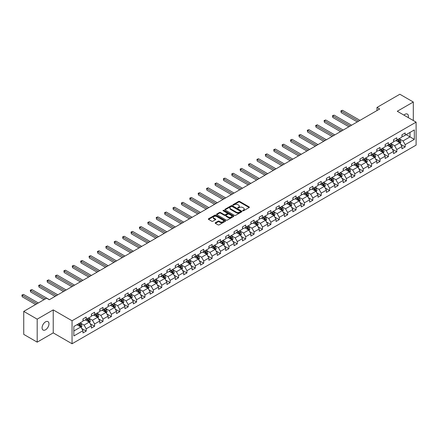 <?xml version="1.0" encoding="UTF-8"?>
<svg xmlns="http://www.w3.org/2000/svg" width="438" height="438" viewBox="0 0 438 438"><rect width="100%" height="100%" fill="white"/><g stroke="black" fill="none" stroke-linecap="round" stroke-linejoin="round"><path stroke-width="0.66" d="M242.805 210.777A0.52 0.301 0 0 0 243.544 210.777L249.156 207.535A0.745 0.433 0 0 0 249.375 207.234A0.745 0.433 0 0 0 249.156 206.928L239.646 201.436A0.745 0.433 0 0 0 238.59 201.436L232.978 204.677A0.52 0.301 0 0 0 233.717 205.104L234.445 204.688A2.393 1.38 0 0 1 237.823 204.688L238.617 205.143A2.393 1.38 0 0 1 239.318 206.117A2.393 1.38 0 0 1 238.617 207.097L237.889 207.513A0.52 0.301 0 0 0 238.633 207.941L239.356 207.519A2.393 1.38 0 0 1 242.74 207.519L243.528 207.979A2.393 1.38 0 0 1 244.229 208.953A2.393 1.38 0 0 1 243.528 209.928L242.805 210.349A0.52 0.301 0 0 0 242.805 210.777L242.805 210.349M45.53 329.809A4.873 2.814 120 0 0 48.711 325.516A4.873 2.814 120 0 0 47.966 321.618A4.873 2.814 120 0 0 45.53 321.859A4.873 2.814 120 0 0 42.349 326.146A4.873 2.814 120 0 0 43.099 330.049A4.873 2.814 120 0 0 45.53 329.809M408.249 117.608A4.873 2.814 120 0 0 407.395 114.099A4.873 2.814 120 0 0 404.964 114.34A4.873 2.814 120 0 0 403.935 115.117M215.403 222.723A0.745 0.433 0 0 0 215.184 223.03A0.745 0.433 0 0 0 215.403 223.331L218.075 224.869A0.745 0.433 0 0 0 219.131 224.869L225.362 221.272A0.745 0.433 0 0 0 225.581 220.971A0.745 0.433 0 0 0 225.362 220.664L215.852 215.173A0.745 0.433 0 0 0 214.801 215.173L208.565 218.776A0.745 0.433 0 0 0 208.346 219.077A0.745 0.433 0 0 0 208.565 219.383L211.789 221.245A0.745 0.433 0 0 0 212.846 221.245L215.512 219.701A0.745 0.433 0 0 0 215.731 219.4A0.745 0.433 0 0 0 215.512 219.093L213.914 218.173A1.998 1.155 0 0 1 213.328 217.357A1.998 1.155 0 0 1 214.56 216.29A1.998 1.155 0 0 1 216.739 216.542L222.997 220.155A1.998 1.155 0 0 1 223.583 220.971A1.998 1.155 0 0 1 222.351 222.033A1.998 1.155 0 0 1 220.172 221.787L219.131 221.185A0.745 0.433 0 0 0 218.075 221.185L215.403 222.723L215.403 223.331L218.075 221.803L218.075 221.185M53.228 309.896L37.192 319.154L23.74 311.385L23.74 334.375L37.192 342.144L53.228 332.885L72.056 343.759L72.056 320.769L53.228 309.896L53.228 332.885M413.302 120.521L413.302 102.01L397.266 111.268L416.1 122.136L72.056 320.769M413.302 102.01L399.85 94.241L376.981 107.447L376.981 110.551M23.74 311.385L46.609 298.185L49.297 299.74L379.675 108.996L376.981 107.447M234.5 215.386A0.745 0.433 0 0 0 235.556 215.386L241.787 211.789A0.745 0.433 0 0 0 242.006 211.483A0.745 0.433 0 0 0 241.787 211.182L232.282 205.69A0.745 0.433 0 0 0 231.226 205.69L224.99 209.287A0.745 0.433 0 0 0 224.771 209.594A0.745 0.433 0 0 0 224.99 209.901L234.5 215.386M223.38 210.892A0.52 0.301 0 0 1 223.911 210.963L233.564 216.536L227.344 220.128A0.745 0.433 0 0 1 226.287 220.128L216.777 214.642L219.443 213.114L219.443 212.49L216.777 214.034A0.745 0.433 0 0 0 216.558 214.335A0.745 0.433 0 0 0 216.777 214.642L216.777 214.034M219.443 213.114A0.745 0.433 0 0 1 220.5 213.114L220.5 212.49A0.745 0.433 0 0 0 219.443 212.49M220.5 212.49L224.36 214.719A0.745 0.433 0 0 0 225.411 214.719L227.185 213.695A0.745 0.433 0 0 0 227.404 213.394A0.745 0.433 0 0 0 227.185 213.087L223.166 210.771A0.52 0.301 0 0 1 223.911 210.344L233.574 215.923A0.745 0.433 0 0 1 233.793 216.23A0.745 0.433 0 0 1 233.574 216.531L233.574 215.923M72.056 343.759L416.1 145.126L416.1 122.136M81.72 328.489L86.209 331.084L86.209 328.818L91.378 325.834L91.378 328.1L94.603 326.239L94.603 323.967L99.771 320.988L99.771 323.255L102.996 321.393L102.996 319.121L108.164 316.143L108.164 318.41L111.389 316.543L111.389 314.276L116.557 311.292L116.557 313.564L119.788 311.697L119.788 309.431L124.95 306.447L124.95 308.719L128.181 306.852L128.181 304.585L133.344 301.601L133.344 303.868L136.574 302.006L136.574 299.74L141.737 296.756L141.737 299.023L144.967 297.161L144.967 294.894L150.13 291.911L150.13 294.177L153.36 292.316L153.36 290.044L158.529 287.065L158.529 289.332L161.753 287.47L161.753 285.198L166.922 282.22L166.922 284.486L170.147 282.62L170.147 280.353L175.315 277.369L175.315 279.641L178.545 277.774L178.545 275.507L183.708 272.524L183.708 274.796L186.938 272.929L186.938 270.662L192.101 267.678L192.101 269.945L195.332 268.083L195.332 265.817L200.494 262.833L200.494 265.099L203.725 263.238L203.725 260.971L208.888 257.987L208.888 260.254L212.118 258.393L212.118 256.12L217.281 253.142L217.281 255.409L220.511 253.547L220.511 251.275L225.679 248.297L225.679 250.563L228.904 248.696L228.904 246.43L234.073 243.446L234.073 245.718L237.297 243.851L237.297 241.584L242.466 238.601L242.466 240.873L245.696 239.006L245.696 236.739L250.859 233.755L250.859 236.022L254.089 234.16L254.089 231.894L259.252 228.91L259.252 231.176L262.482 229.315L262.482 227.048L267.645 224.064L267.645 226.331L270.876 224.47L270.876 222.197L276.039 219.219L276.039 221.486L279.269 219.619L279.269 217.352L284.437 214.374L284.437 216.64L287.662 214.773L287.662 212.507L292.83 209.523L292.83 211.795L296.055 209.928L296.055 207.661L301.224 204.677L301.224 206.95L304.448 205.083L304.448 202.816L309.617 199.832L309.617 202.099L312.847 200.237L312.847 197.971L318.01 194.987L318.01 197.253L321.24 195.392L321.24 193.125L326.403 190.141L326.403 192.408L329.633 190.546L329.633 188.274L334.796 185.296L334.796 187.563L338.026 185.696L338.026 183.429L343.189 180.451L343.189 182.717L346.42 180.85L346.42 178.584L351.588 175.6L351.588 177.872L354.813 176.005L354.813 173.738L359.981 170.754L359.981 173.026L363.206 171.159L363.206 168.893L368.374 165.909L368.374 168.176L371.599 166.314L371.599 164.047L376.768 161.064L376.768 163.33L379.998 161.469L379.998 159.202L385.161 156.218L385.161 158.485L388.391 156.623L388.391 154.351L393.554 151.373L393.554 153.639L396.784 151.772L396.784 149.506L401.947 146.527L401.947 148.794L405.177 146.927L405.177 144.66L414.326 139.383L414.326 129.938L410.017 132.424L410.017 136.897L414.326 139.383M86.209 331.084L82.979 332.946L82.979 330.679L73.836 335.962L73.836 326.518L82.979 321.235L82.979 318.968L86.209 317.101L86.209 319.373L91.378 316.389L91.378 314.123L94.603 312.256L94.603 314.528L99.771 311.544L99.771 309.277L102.996 307.41L102.996 309.677L108.164 306.699L108.164 304.426L111.389 302.565L111.389 304.832L116.557 301.853L116.557 299.581L119.788 297.72L119.788 299.986L124.95 297.002L124.95 294.736L128.181 292.874L128.181 295.141L133.344 292.157L133.344 289.89L136.574 288.029L136.574 290.295L141.737 287.312L141.737 285.045L144.967 283.178L144.967 285.45L150.13 282.466L150.13 280.2L153.36 278.333L153.36 280.605L158.529 277.621L158.529 275.354L161.753 273.487L161.753 275.754L166.922 272.775L166.922 270.503L170.147 268.642L170.147 270.908L175.315 267.93L175.315 265.658L178.545 263.796L178.545 266.063L183.708 263.079L183.708 260.813L186.938 258.951L186.938 261.218L192.101 258.234L192.101 255.967L195.332 254.106L195.332 256.372L200.494 253.388L200.494 251.122L203.725 249.255L203.725 251.527L208.888 248.543L208.888 246.276L212.118 244.409L212.118 246.682L217.281 243.698L217.281 241.431L220.511 239.564L220.511 241.831L225.679 238.852L225.679 236.58L228.904 234.719L228.904 236.985L234.073 234.007L234.073 231.735L237.297 229.873L237.297 232.14L242.466 229.156L242.466 226.889L245.696 225.028L245.696 227.295L250.859 224.311L250.859 222.044L254.089 220.183L254.089 222.449L259.252 219.465L259.252 217.199L262.482 215.332L262.482 217.604L267.645 214.62L267.645 212.353L270.876 210.486L270.876 212.758L276.039 209.775L276.039 207.508L279.269 205.641L279.269 207.908L284.437 204.929L284.437 202.657L287.662 200.796L287.662 203.062L292.83 200.084L292.83 197.812L296.055 195.95L296.055 198.217L301.224 195.233L301.224 192.966L304.448 191.105L304.448 193.372L309.617 190.388L309.617 188.121L312.847 186.26L312.847 188.526L318.01 185.542L318.01 183.276L321.24 181.409L321.24 183.681L326.403 180.697L326.403 178.43L329.633 176.563L329.633 178.835L334.796 175.852L334.796 173.585L338.026 171.718L338.026 173.985L343.189 171.006L343.189 168.734L346.42 166.873L346.42 169.139L351.588 166.161L351.588 163.889L354.813 162.027L354.813 164.294L359.981 161.31L359.981 159.043L363.206 157.182L363.206 159.448L368.374 156.465L368.374 154.198L371.599 152.336L371.599 154.603L376.768 151.619L376.768 149.353L379.998 147.486L379.998 149.758L385.161 146.774L385.161 144.507L388.391 142.64L388.391 144.912L393.554 141.928L393.554 139.662L396.784 137.795L396.784 140.061L401.947 137.083L401.947 134.811L405.177 132.949L405.177 135.216L414.326 129.938M85.35 319.866L89.221 322.105L84.058 325.089L80.181 322.85M82.979 319.992L84.058 320.616L86.209 319.373M84.058 325.089L86.209 328.818M89.221 322.105L91.378 325.834M93.743 315.021L97.619 317.26L92.451 320.244L88.58 318.004M91.378 315.146L92.451 315.765L94.603 314.528M92.451 320.244L94.603 323.967M97.619 317.26L99.771 320.988M102.136 310.175L106.012 312.414L100.844 315.393L96.973 313.159M99.771 310.301L100.844 310.92L102.996 309.677M100.844 315.393L102.996 319.121M106.012 312.414L108.164 316.143M110.529 305.33L114.406 307.569L109.237 310.547L105.366 308.314M108.164 305.456L109.237 306.074L111.389 304.832M109.237 310.547L111.389 314.276M114.406 307.569L116.557 311.292M118.922 300.484L122.799 302.718L117.636 305.702L113.76 303.468M116.557 300.61L117.636 301.229L119.788 299.986M117.636 305.702L119.788 309.431M122.799 302.718L124.95 306.447M127.316 295.639L131.192 297.873L126.029 300.857L122.153 298.617M124.95 295.76L126.029 296.384L128.181 295.141M126.029 300.857L128.181 304.585M131.192 297.873L133.344 301.601M135.714 290.794L139.585 293.027L134.422 296.011L130.546 293.772M133.344 290.914L134.422 291.538L136.574 290.295M134.422 296.011L136.574 299.74M139.585 293.027L141.737 296.756M144.107 285.943L147.978 288.182L142.815 291.166L138.939 288.927M141.737 286.069L142.815 286.693L144.967 285.45M142.815 291.166L144.967 294.894M147.978 288.182L150.13 291.911M152.501 281.097L156.371 283.337L151.209 286.321L147.332 284.081M150.13 281.223L151.209 281.842L153.36 280.605M151.209 286.321L153.36 290.044M156.371 283.337L158.529 287.065M160.894 276.252L164.77 278.491L159.602 281.47L155.731 279.236M158.529 276.378L159.602 276.997L161.753 275.754M159.602 281.47L161.753 285.198M164.77 278.491L166.922 282.22M169.287 271.407L173.163 273.646L167.995 276.624L164.124 274.391M166.922 271.533L167.995 272.151L170.147 270.908M167.995 276.624L170.147 280.353M173.163 273.646L175.315 277.369M177.68 266.561L181.556 268.795L176.388 271.779L172.517 269.545M175.315 266.687L176.388 267.306L178.545 266.063M176.388 271.779L178.545 275.507M181.556 268.795L183.708 272.524M186.073 261.716L189.95 263.95L184.787 266.934L180.91 264.694M183.708 261.836L184.787 262.461L186.938 261.218M184.787 266.934L186.938 270.662M189.95 263.95L192.101 267.678M194.472 256.871L198.343 259.104L193.18 262.088L189.304 259.849M192.101 256.991L193.18 257.615L195.332 256.372M193.18 262.088L195.332 265.817M198.343 259.104L200.494 262.833M202.865 252.02L206.736 254.259L201.573 257.243L197.697 255.004M200.494 252.146L201.573 252.77L203.725 251.527M201.573 257.243L203.725 260.971M206.736 254.259L208.888 257.987M211.258 247.174L215.129 249.414L209.966 252.398L206.09 250.158M208.888 247.3L209.966 247.919L212.118 246.682M209.966 252.398L212.118 256.12M215.129 249.414L217.281 253.142M219.652 242.329L223.528 244.568L218.359 247.547L214.483 245.313M217.281 242.455L218.359 243.074L220.511 241.831M218.359 247.547L220.511 251.275M223.528 244.568L225.679 248.297M228.045 237.484L231.921 239.723L226.753 242.701L222.882 240.467M225.679 237.61L226.753 238.228L228.904 236.985M226.753 242.701L228.904 246.43M231.921 239.723L234.073 243.446M236.438 232.638L240.314 234.872L235.146 237.856L231.275 235.622M234.073 232.764L235.146 233.383L237.297 232.14M235.146 237.856L237.297 241.584M240.314 234.872L242.466 238.601M244.831 227.793L248.707 230.027L243.539 233.011L239.668 230.771M242.466 227.913L243.539 228.537L245.696 227.295M243.539 233.011L245.696 236.739M248.707 230.027L250.859 233.755M253.224 222.947L257.101 225.181L251.938 228.165L248.061 225.926M250.859 223.068L251.938 223.692L254.089 222.449M251.938 228.165L254.089 231.894M257.101 225.181L259.252 228.91M261.623 218.097L265.494 220.336L260.331 223.32L256.454 221.081M259.252 218.223L260.331 218.847L262.482 217.604M260.331 223.32L262.482 227.048M265.494 220.336L267.645 224.064M270.016 213.251L273.887 215.491L268.724 218.474L264.848 216.235M267.645 213.377L268.724 213.996L270.876 212.758M268.724 218.474L270.876 222.197M273.887 215.491L276.039 219.219M278.409 208.406L282.28 210.645L277.117 213.624L273.241 211.39M276.039 208.532L277.117 209.15L279.269 207.908M277.117 213.624L279.269 217.352M282.28 210.645L284.437 214.374M286.802 203.56L290.679 205.8L285.51 208.778L281.634 206.544M284.437 203.686L285.51 204.305L287.662 203.062M285.51 208.778L287.662 212.507M290.679 205.8L292.83 209.523M295.196 198.715L299.072 200.949L293.903 203.933L290.033 201.699M292.83 198.841L293.903 199.46L296.055 198.217M293.903 203.933L296.055 207.661M299.072 200.949L301.224 204.677M303.589 193.87L307.465 196.104L302.297 199.087L298.426 196.848M301.224 193.99L302.297 194.614L304.448 193.372M302.297 199.087L304.448 202.816M307.465 196.104L309.617 199.832M311.982 189.024L315.858 191.258L310.69 194.242L306.819 192.003M309.617 189.145L310.69 189.769L312.847 188.526M310.69 194.242L312.847 197.971M315.858 191.258L318.01 194.987M320.375 184.174L324.251 186.413L319.088 189.397L315.212 187.157M318.01 184.299L319.088 184.924L321.24 183.681M319.088 189.397L321.24 193.125M324.251 186.413L326.403 190.141M328.774 179.328L332.645 181.567L327.482 184.551L323.605 182.312M326.403 179.454L327.482 180.073L329.633 178.835M327.482 184.551L329.633 188.274M332.645 181.567L334.796 185.296M337.167 174.483L341.038 176.722L335.875 179.7L331.999 177.467M334.796 174.609L335.875 175.227L338.026 173.985M335.875 179.7L338.026 183.429M341.038 176.722L343.189 180.451M345.56 169.637L349.431 171.877L344.268 174.855L340.392 172.621M343.189 169.763L344.268 170.382L346.42 169.139M344.268 174.855L346.42 178.584M349.431 171.877L351.588 175.6M353.953 164.792L357.83 167.026L352.661 170.01L348.785 167.776M351.588 164.918L352.661 165.537L354.813 164.294M352.661 170.01L354.813 173.738M357.83 167.026L359.981 170.754M362.346 159.947L366.223 162.18L361.054 165.164L357.184 162.925M359.981 160.067L361.054 160.691L363.206 159.448M361.054 165.164L363.206 168.893M366.223 162.18L368.374 165.909M370.74 155.101L374.616 157.335L369.448 160.319L365.577 158.08M368.374 155.222L369.448 155.846L371.599 154.603M369.448 160.319L371.599 164.047M374.616 157.335L376.768 161.064M379.133 150.25L383.009 152.49L377.841 155.474L373.97 153.234M376.768 150.376L377.841 151.001L379.998 149.758M377.841 155.474L379.998 159.202M383.009 152.49L385.161 156.218M387.526 145.405L391.402 147.644L386.239 150.628L382.363 148.389M385.161 145.531L386.239 146.15L388.391 144.912M386.239 150.628L388.391 154.351M391.402 147.644L393.554 151.373M395.925 140.56L399.795 142.799L394.633 145.777L390.756 143.544M393.554 140.686L394.633 141.304L396.784 140.061M394.633 145.777L396.784 149.506M399.795 142.799L401.947 146.527M406.146 134.658L410.017 136.897L403.026 140.932L399.149 138.698M401.947 135.84L403.026 136.459L405.177 135.216M403.026 140.932L405.177 144.66M37.192 319.154L37.192 342.144M73.836 330.991L80.827 326.951L76.957 324.717M80.827 326.951L82.979 330.679M400.682 144.337L405.177 146.927M392.289 149.183L396.784 151.772M383.896 154.028L388.391 156.623M375.503 158.874L379.998 161.469M367.11 163.719L371.599 166.314M358.717 168.564L363.206 171.159M350.323 173.41L354.813 176.005M341.925 178.261L346.42 180.85M333.532 183.106L338.026 185.696M325.138 187.951L329.633 190.546M316.745 192.797L321.24 195.392M308.352 197.642L312.847 200.237M299.959 202.487L304.448 205.083M291.566 207.333L296.055 209.928M283.172 212.184L287.662 214.773M274.774 217.029L279.269 219.619M266.381 221.874L270.876 224.47M257.987 226.72L262.482 229.315M249.594 231.565L254.089 234.16M241.201 236.411L245.696 239.006M232.808 241.256L237.297 243.851M224.415 246.107L228.904 248.696M216.022 250.952L220.511 253.547M207.623 255.797L212.118 258.393M199.23 260.643L203.725 263.238M190.837 265.488L195.332 268.083M182.443 270.334L186.938 272.929M174.05 275.179L178.545 277.774M165.657 280.03L170.147 282.62M157.264 284.875L161.753 287.47M148.871 289.721L153.36 292.316M140.472 294.566L144.967 297.161M132.079 299.411L136.574 302.006M123.686 304.257L128.181 306.852M115.293 309.102L119.788 311.697M106.899 313.953L111.389 316.543M98.506 318.798L102.996 321.393M90.113 323.644L94.603 326.239M243.013 210.848L243.528 210.552A2.393 1.38 0 0 0 244.229 209.578L244.229 208.953M239.318 206.117L239.318 206.741A2.393 1.38 0 0 1 238.617 207.716L238.102 208.017M249.145 207.541L239.646 202.06A0.745 0.433 0 0 0 238.59 202.06L233.191 205.181M241.787 211.182L241.787 211.789L232.282 206.314A0.745 0.433 0 0 0 231.226 206.314L225.001 209.906L224.99 209.287M240.467 211.696A0.52 0.301 0 0 0 240.467 211.275L232.124 206.457A0.52 0.301 0 0 0 231.384 206.457L230.618 206.895A2.393 1.38 0 0 0 229.917 207.875A2.393 1.38 0 0 0 230.618 208.849L236.317 212.14A2.393 1.38 0 0 0 239.701 212.14L240.467 211.696L240.467 212.321A0.52 0.301 0 0 0 240.621 212.107L240.621 211.483M229.917 207.875L229.917 208.493A2.393 1.38 0 0 0 230.618 209.468L230.618 208.849M240.467 212.321L239.701 212.764A2.393 1.38 0 0 1 236.317 212.764L230.618 209.468M220.5 213.114L224.36 215.337A0.745 0.433 0 0 0 225.411 215.337L227.185 214.319A0.745 0.433 0 0 0 227.404 214.012L227.404 213.394M228.357 217.029A1.998 1.155 0 0 0 230.536 217.275A1.998 1.155 0 0 0 231.768 216.213A1.998 1.155 0 0 0 231.182 215.397L228.981 214.122A0.745 0.433 0 0 0 227.924 214.122L226.156 215.146A0.745 0.433 0 0 0 225.937 215.452A0.745 0.433 0 0 0 226.156 215.753L228.357 217.029L228.357 217.648A1.998 1.155 0 0 0 230.536 217.9A1.998 1.155 0 0 0 231.768 216.832L231.768 216.213M225.937 215.452L225.937 216.071A0.745 0.433 0 0 0 226.156 216.377L226.156 215.753M228.357 217.648L226.156 216.377M223.583 220.971L223.583 221.59A1.998 1.155 0 0 1 222.351 222.657A1.998 1.155 0 0 1 220.172 222.405L219.131 221.803A0.745 0.433 0 0 0 218.075 221.803M213.328 217.357L213.328 217.976A1.998 1.155 0 0 0 213.914 218.792L213.914 218.173M215.501 219.706L213.914 218.792M225.362 220.664L225.362 221.272L215.852 215.797A0.745 0.433 0 0 0 214.801 215.797L208.576 219.389L208.565 218.776M400.222 143.533L400.863 141.923A2.015 1.166 -120 0 0 400.217 140.204L399.106 138.72M397.173 141.282L396.417 140.275M359.981 120.368L342.511 110.283L341.164 111.06L341.164 112.61L357.288 121.923M397.441 139.684L398.553 141.167A2.015 1.166 60 0 1 399.127 142.377L399.774 142.005A2.015 1.166 -120 0 0 399.193 140.795L398.087 139.311M397.578 139.602L398.81 141.25A1.029 0.591 60 0 1 398.996 141.562L399.774 142.005M341.164 112.61L340.868 110.885L358.634 121.145M340.868 110.885L342.511 110.283M391.829 148.378L392.47 146.768A2.015 1.166 -120 0 0 391.824 145.049L390.712 143.565M388.78 146.128L388.024 145.12M351.583 125.213L334.112 115.128L332.77 115.906L332.77 117.455L348.894 126.768M389.048 144.529L390.154 146.013A2.015 1.166 60 0 1 390.734 147.228L391.38 146.856A2.015 1.166 -120 0 0 390.8 145.64L389.694 144.157M389.185 144.447L390.417 146.095A1.029 0.591 60 0 1 390.603 146.407L391.38 146.856M332.77 117.455L332.475 115.736L350.241 125.991M332.475 115.736L334.112 115.128M383.436 153.223L384.071 151.614A2.015 1.166 -120 0 0 383.431 149.895L382.319 148.416M380.387 150.973L379.631 149.966M343.189 130.059L325.719 119.974L324.377 120.751L324.377 122.306L340.501 131.614M380.649 149.374L381.761 150.858A2.015 1.166 60 0 1 382.341 152.074L382.987 151.701A2.015 1.166 -120 0 0 382.407 150.486L381.295 149.002M380.792 149.298L382.024 150.94A1.029 0.591 60 0 1 382.21 151.252L382.987 151.701M324.377 122.306L324.082 120.581L341.848 130.836M324.082 120.581L325.719 119.974M375.037 158.074L375.678 156.459A2.015 1.166 -120 0 0 375.037 154.74L373.926 153.262M371.988 155.819L371.238 154.811M334.796 134.904L317.326 124.819L315.984 125.597L315.984 127.151L332.108 136.459M372.256 154.225L373.368 155.704A2.015 1.166 60 0 1 373.948 156.919L374.594 156.547A2.015 1.166 -120 0 0 374.014 155.331L372.902 153.853M372.399 154.143L373.63 155.786A1.029 0.591 60 0 1 373.817 156.098L374.594 156.547M315.984 127.151L315.683 125.427L333.455 135.681M315.683 125.427L317.326 124.819M366.644 162.92L367.285 161.304A2.015 1.166 -120 0 0 366.644 159.591L365.533 158.107M363.595 160.664L362.839 159.662M326.403 139.755L308.932 129.664L307.585 130.442L307.585 131.997L323.715 141.304M363.863 159.071L364.974 160.554A2.015 1.166 60 0 1 365.549 161.764L366.195 161.392A2.015 1.166 -120 0 0 365.62 160.177L364.509 158.698M364.005 158.989L365.237 160.631A1.029 0.591 60 0 1 365.423 160.943L366.195 161.392M307.585 131.997L307.29 130.272L325.056 140.527M307.29 130.272L308.932 129.664M358.251 167.765L358.892 166.15A2.015 1.166 -120 0 0 358.251 164.436L357.14 162.952M355.202 165.515L354.446 164.507M318.01 144.6L300.539 134.51L299.192 135.287L299.192 136.842L315.322 146.15M355.47 163.916L356.581 165.4A2.015 1.166 60 0 1 357.156 166.61L357.802 166.237A2.015 1.166 -120 0 0 357.227 165.027L356.116 163.544M355.612 163.834L356.844 165.476A1.029 0.591 60 0 1 357.03 165.788L357.802 166.237M299.192 136.842L298.897 135.118L316.663 145.378M298.897 135.118L300.539 134.51M349.858 172.61L350.499 171.001A2.015 1.166 -120 0 0 349.852 169.282L348.747 167.798M346.808 170.36L346.053 169.353M309.617 149.446L292.146 139.361L290.799 140.133L290.799 141.688L306.923 151.001M347.077 168.761L348.188 170.245A2.015 1.166 60 0 1 348.763 171.455L349.409 171.083A2.015 1.166 -120 0 0 348.834 169.873L347.723 168.389M347.219 168.679L348.451 170.327A1.029 0.591 60 0 1 348.637 170.639L349.409 171.083M290.799 141.688L290.504 139.963L308.27 150.223M290.504 139.963L292.146 139.361M341.465 177.456L342.105 175.846A2.015 1.166 -120 0 0 341.459 174.127L340.348 172.643M338.415 175.205L337.66 174.198M301.224 154.291L283.753 144.206L282.406 144.983L282.406 146.533L298.53 155.846M338.683 173.607L339.795 175.09A2.015 1.166 60 0 1 340.37 176.3L341.016 175.928A2.015 1.166 -120 0 0 340.441 174.718L339.33 173.234M338.82 173.525L340.058 175.173A1.029 0.591 60 0 1 340.244 175.485L341.016 175.928M282.406 146.533L282.11 144.808L299.877 155.068M282.11 144.808L283.753 144.206M333.072 182.301L333.712 180.691A2.015 1.166 -120 0 0 333.066 178.972L331.955 177.489M330.022 180.051L329.267 179.043M292.83 159.136L275.36 149.051L274.013 149.829L274.013 151.378L290.137 160.691M330.29 178.452L331.402 179.936A2.015 1.166 60 0 1 331.977 181.151L332.623 180.779A2.015 1.166 -120 0 0 332.042 179.564L330.936 178.08M330.427 178.37L331.659 180.018A1.029 0.591 60 0 1 331.845 180.33L332.623 180.779M274.013 151.378L273.717 149.659L291.484 159.914M273.717 149.659L275.36 149.051M324.678 187.146L325.319 185.537A2.015 1.166 -120 0 0 324.673 183.818L323.562 182.339M321.629 184.896L320.873 183.889M284.432 163.982L266.961 153.897L265.62 154.674L265.62 156.229L281.743 165.537M321.897 183.298L323.003 184.781A2.015 1.166 60 0 1 323.583 185.997L324.23 185.624A2.015 1.166 -120 0 0 323.649 184.409L322.538 182.925M322.034 183.221L323.266 184.863A1.029 0.591 60 0 1 323.452 185.175L324.23 185.624M265.62 156.229L265.324 154.504L283.09 164.759M265.324 154.504L266.961 153.897M316.285 191.997L316.92 190.382A2.015 1.166 -120 0 0 316.28 188.663L315.168 187.185M313.23 189.742L312.48 188.734M276.039 168.827L258.568 158.742L257.226 159.52L257.226 161.075L273.35 170.382M313.498 188.148L314.61 189.627A2.015 1.166 60 0 1 315.19 190.842L315.836 190.47A2.015 1.166 -120 0 0 315.256 189.254L314.145 187.776M313.641 188.066L314.873 189.709A1.029 0.591 60 0 1 315.059 190.021L315.836 190.47M257.226 161.075L256.931 159.35L274.697 169.605M256.931 159.35L258.568 158.742M307.887 196.843L308.527 195.228A2.015 1.166 -120 0 0 307.887 193.514L306.775 192.03M304.837 194.587L304.087 193.585M267.645 173.678L250.175 163.588L248.828 164.365L248.828 165.92L264.957 175.227M305.105 192.994L306.217 194.477A2.015 1.166 60 0 1 306.797 195.687L307.443 195.315A2.015 1.166 -120 0 0 306.863 194.1L305.751 192.621M305.248 192.912L306.48 194.554A1.029 0.591 60 0 1 306.666 194.866L307.443 195.315M248.828 165.92L248.532 164.195L266.304 174.45M248.532 164.195L250.175 163.588M299.493 201.688L300.134 200.073A2.015 1.166 -120 0 0 299.493 198.359L298.382 196.876M296.444 199.438L295.688 198.43M259.252 178.523L241.781 168.433L240.435 169.21L240.435 170.765L256.564 180.073M296.712 197.839L297.824 199.323A2.015 1.166 60 0 1 298.398 200.533L299.045 200.161A2.015 1.166 -120 0 0 298.47 198.951L297.358 197.467M296.855 197.757L298.086 199.399A1.029 0.591 60 0 1 298.273 199.712L299.045 200.161M240.435 170.765L240.139 169.041L257.905 179.301M240.139 169.041L241.781 168.433M291.1 206.533L291.741 204.924A2.015 1.166 -120 0 0 291.1 203.205L289.989 201.721M288.051 204.283L287.295 203.276M250.859 183.369L233.388 173.284L232.041 174.056L232.041 175.611L248.171 184.924M288.319 202.684L289.43 204.168A2.015 1.166 60 0 1 290.005 205.378L290.651 205.006A2.015 1.166 -120 0 0 290.076 203.796L288.965 202.312M288.461 202.602L289.693 204.25A1.029 0.591 60 0 1 289.879 204.562L290.651 205.006M232.041 175.611L231.746 173.886L249.512 184.146M231.746 173.886L233.388 173.284M282.707 211.379L283.348 209.769A2.015 1.166 -120 0 0 282.702 208.05L281.596 206.566M279.658 209.129L278.902 208.121M242.466 188.214L224.995 178.129L223.648 178.907L223.648 180.456L239.772 189.769M279.926 207.53L281.037 209.014A2.015 1.166 60 0 1 281.612 210.224L282.258 209.851A2.015 1.166 -120 0 0 281.683 208.641L280.572 207.158M280.068 207.448L281.3 209.096A1.029 0.591 60 0 1 281.486 209.408L282.258 209.851M223.648 180.456L223.353 178.731L241.119 188.992M223.353 178.731L224.995 178.129M274.314 216.224L274.954 214.615A2.015 1.166 -120 0 0 274.308 212.895L273.197 211.412M271.264 213.974L270.509 212.967M234.073 193.059L216.602 182.974L215.255 183.752L215.255 185.301L231.379 194.614M271.533 212.375L272.644 213.859A2.015 1.166 60 0 1 273.219 215.074L273.865 214.702A2.015 1.166 -120 0 0 273.29 213.487L272.179 212.003M271.669 212.293L272.901 213.941A1.029 0.591 60 0 1 273.093 214.253L273.865 214.702M215.255 185.301L214.959 183.582L232.726 193.837M214.959 183.582L216.602 182.974M265.921 221.07L266.561 219.46A2.015 1.166 -120 0 0 265.915 217.741L264.804 216.262M262.871 218.819L262.116 217.812M225.679 197.905L208.209 187.82L206.862 188.597L206.862 190.152L222.986 199.46M263.139 217.221L264.251 218.704A2.015 1.166 60 0 1 264.826 219.92L265.472 219.547A2.015 1.166 -120 0 0 264.891 218.332L263.786 216.848M263.276 217.144L264.508 218.786A1.029 0.591 60 0 1 264.694 219.099L265.472 219.547M206.862 190.152L206.566 188.428L224.333 198.682M206.566 188.428L208.209 187.82M257.528 225.92L258.168 224.305A2.015 1.166 -120 0 0 257.522 222.586L256.411 221.108M254.478 223.665L253.722 222.657M217.281 202.75L199.81 192.665L198.469 193.443L198.469 194.998L214.593 204.305M254.746 222.071L255.852 223.55A2.015 1.166 60 0 1 256.433 224.765L257.079 224.393A2.015 1.166 -120 0 0 256.498 223.177L255.387 221.699M254.883 221.989L256.115 223.632A1.029 0.591 60 0 1 256.301 223.944L257.079 224.393M198.469 194.998L198.173 193.273L215.939 203.528M198.173 193.273L199.81 192.665M249.134 230.766L249.769 229.151A2.015 1.166 -120 0 0 249.129 227.437L248.017 225.953M246.079 228.51L245.329 227.508M208.888 207.601L191.417 197.511L190.076 198.288L190.076 199.843L206.199 209.15M246.348 226.917L247.459 228.401A2.015 1.166 60 0 1 248.039 229.611L248.685 229.238A2.015 1.166 -120 0 0 248.105 228.023L246.994 226.545M246.49 226.835L247.722 228.477A1.029 0.591 60 0 1 247.908 228.789L248.685 229.238M190.076 199.843L189.78 198.118L207.546 208.373M189.78 198.118L191.417 197.511M240.736 235.611L241.376 233.996A2.015 1.166 -120 0 0 240.736 232.282L239.624 230.799M237.686 233.361L236.936 232.354M200.494 212.446L183.024 202.356L181.677 203.133L181.677 204.688L197.806 213.996M237.954 231.762L239.066 233.246A2.015 1.166 60 0 1 239.646 234.456L240.287 234.084A2.015 1.166 -120 0 0 239.712 232.874L238.601 231.39M238.097 231.68L239.329 233.323A1.029 0.591 60 0 1 239.515 233.635L240.287 234.084M181.677 204.688L181.381 202.964L199.153 213.224M181.381 202.964L183.024 202.356M232.343 240.457L232.983 238.847A2.015 1.166 -120 0 0 232.343 237.128L231.231 235.644M229.293 238.206L228.537 237.199M192.101 217.292L174.631 207.207L173.284 207.979L173.284 209.534L189.413 218.847M229.561 236.608L230.673 238.091A2.015 1.166 60 0 1 231.248 239.301L231.894 238.929A2.015 1.166 -120 0 0 231.319 237.719L230.207 236.235M229.704 236.525L230.935 238.173A1.029 0.591 60 0 1 231.122 238.486L231.894 238.929M173.284 209.534L172.988 207.809L190.754 218.069M172.988 207.809L174.631 207.207M223.949 245.302L224.59 243.692A2.015 1.166 -120 0 0 223.949 241.973L222.838 240.489M220.9 243.052L220.144 242.044M183.708 222.137L166.237 212.052L164.891 212.83L164.891 214.379L181.02 223.692M221.168 241.453L222.28 242.937A2.015 1.166 60 0 1 222.854 244.147L223.5 243.774A2.015 1.166 -120 0 0 222.926 242.564L221.814 241.081M221.31 241.371L222.542 243.019A1.029 0.591 60 0 1 222.728 243.331L223.5 243.774M164.891 214.379L164.595 212.654L182.361 222.915M164.595 212.654L166.237 212.052M215.556 250.147L216.197 248.538A2.015 1.166 -120 0 0 215.551 246.818L214.445 245.335M212.507 247.897L211.751 246.89M175.315 226.983L157.844 216.898L156.497 217.675L156.497 219.224L172.621 228.537M212.775 246.298L213.886 247.782A2.015 1.166 60 0 1 214.461 248.998L215.107 248.625A2.015 1.166 -120 0 0 214.532 247.41L213.421 245.926M212.917 246.216L214.149 247.864A1.029 0.591 60 0 1 214.335 248.176L215.107 248.625M156.497 219.224L156.202 217.505L173.968 227.76M156.202 217.505L157.844 216.898M207.163 254.993L207.804 253.383A2.015 1.166 -120 0 0 207.158 251.664L206.046 250.186M204.113 252.742L203.358 251.735M166.922 231.828L149.451 221.743L148.104 222.52L148.104 224.075L164.228 233.383M204.382 251.144L205.493 252.627A2.015 1.166 60 0 1 206.068 253.843L206.714 253.471A2.015 1.166 -120 0 0 206.139 252.255L205.028 250.771M204.519 251.067L205.75 252.71A1.029 0.591 60 0 1 205.942 253.022L206.714 253.471M148.104 224.075L147.809 222.351L165.575 232.605M147.809 222.351L149.451 221.743M198.77 259.844L199.41 258.228A2.015 1.166 -120 0 0 198.764 256.509L197.653 255.031M195.72 257.588L194.965 256.58M158.529 236.673L141.058 226.588L139.711 227.366L139.711 228.921L155.835 238.228M195.989 255.995L197.095 257.473A2.015 1.166 60 0 1 197.675 258.688L198.321 258.316A2.015 1.166 -120 0 0 197.741 257.101L196.635 255.622M196.125 255.912L197.357 257.555A1.029 0.591 60 0 1 197.543 257.867L198.321 258.316M139.711 228.921L139.415 227.196L157.182 237.451M139.415 227.196L141.058 226.588M190.377 264.689L191.017 263.074A2.015 1.166 -120 0 0 190.371 261.36L189.26 259.876M187.327 262.433L186.572 261.431M150.13 241.524L132.659 231.434L131.318 232.211L131.318 233.766L147.442 243.074M187.595 260.84L188.701 262.324A2.015 1.166 60 0 1 189.282 263.534L189.928 263.161A2.015 1.166 -120 0 0 189.347 261.946L188.236 260.468M187.732 260.758L188.964 262.4A1.029 0.591 60 0 1 189.15 262.712L189.928 263.161M131.318 233.766L131.022 232.041L148.789 242.296M131.022 232.041L132.659 231.434M181.984 269.534L182.619 267.919A2.015 1.166 -120 0 0 181.978 266.205L180.867 264.722M178.928 267.284L178.178 266.277M141.737 246.37L124.266 236.279L122.925 237.057L122.925 238.611L139.049 247.919M179.197 265.685L180.308 267.169A2.015 1.166 60 0 1 180.889 268.379L181.535 268.007A2.015 1.166 -120 0 0 180.954 266.797L179.843 265.313M179.339 265.603L180.571 267.246A1.029 0.591 60 0 1 180.757 267.558L181.535 268.007M122.925 238.611L122.629 236.887L140.395 247.147M122.629 236.887L124.266 236.279M173.585 274.38L174.225 272.77A2.015 1.166 -120 0 0 173.585 271.051L172.473 269.567M170.535 272.129L169.785 271.122M133.344 251.215L115.873 241.13L114.526 241.902L114.526 243.457L130.655 252.77M170.804 270.531L171.915 272.014A2.015 1.166 60 0 1 172.495 273.224L173.136 272.852A2.015 1.166 -120 0 0 172.561 271.642L171.45 270.158M170.946 270.449L172.178 272.097A1.029 0.591 60 0 1 172.364 272.409L173.136 272.852M114.526 243.457L114.23 241.732L131.997 251.992M114.23 241.732L115.873 241.13M165.192 279.225L165.832 277.615A2.015 1.166 -120 0 0 165.192 275.896L164.08 274.412M162.142 276.975L161.387 275.967M124.95 256.06L107.48 245.975L106.133 246.753L106.133 248.302L122.262 257.615M162.41 275.376L163.522 276.86A2.015 1.166 60 0 1 164.097 278.07L164.743 277.697A2.015 1.166 -120 0 0 164.168 276.488L163.056 275.004M162.553 275.294L163.785 276.942A1.029 0.591 60 0 1 163.971 277.254L164.743 277.697M106.133 248.302L105.837 246.578L123.604 256.838M105.837 246.578L107.48 245.975M156.799 284.07L157.439 282.461A2.015 1.166 -120 0 0 156.799 280.742L155.687 279.258M153.749 281.82L152.993 280.813M116.557 260.906L99.087 250.821L97.74 251.598L97.74 253.148L113.869 262.461M154.017 280.221L155.129 281.705A2.015 1.166 60 0 1 155.704 282.921L156.35 282.548A2.015 1.166 -120 0 0 155.775 281.333L154.663 279.849M154.16 280.139L155.391 281.787A1.029 0.591 60 0 1 155.578 282.099L156.35 282.548M97.74 253.148L97.444 251.428L115.21 261.683M97.444 251.428L99.087 250.821M148.405 288.916L149.046 287.306A2.015 1.166 -120 0 0 148.4 285.587L147.294 284.109M145.356 286.666L144.6 285.658M108.164 265.751L90.693 255.666L89.347 256.444L89.347 257.998L105.47 267.306M145.624 285.067L146.735 286.551A2.015 1.166 60 0 1 147.31 287.766L147.956 287.394A2.015 1.166 -120 0 0 147.382 286.178L146.27 284.695M145.766 284.99L146.998 286.633A1.029 0.591 60 0 1 147.184 286.945L147.956 287.394M89.347 257.998L89.051 256.274L106.817 266.528M89.051 256.274L90.693 255.666M140.012 293.767L140.653 292.151A2.015 1.166 -120 0 0 140.007 290.432L138.895 288.954M136.963 291.511L136.207 290.504M99.771 270.596L82.3 260.511L80.953 261.289L80.953 262.844L97.077 272.151M137.231 289.918L138.342 291.396A2.015 1.166 60 0 1 138.917 292.611L139.563 292.239A2.015 1.166 -120 0 0 138.988 291.024L137.877 289.545M137.368 289.836L138.6 291.478A1.029 0.591 60 0 1 138.791 291.79L139.563 292.239M80.953 262.844L80.658 261.119L98.424 271.374M80.658 261.119L82.3 260.511M131.619 298.612L132.26 296.997A2.015 1.166 -120 0 0 131.614 295.283L130.502 293.799M128.569 296.356L127.814 295.354M91.378 275.447L73.907 265.357L72.56 266.134L72.56 267.689L88.684 276.997M128.838 294.763L129.944 296.247A2.015 1.166 60 0 1 130.524 297.457L131.17 297.084A2.015 1.166 -120 0 0 130.59 295.869L129.484 294.391M128.975 294.681L130.206 296.323A1.029 0.591 60 0 1 130.393 296.635L131.17 297.084M72.56 267.689L72.265 265.965L90.031 276.219M72.265 265.965L73.907 265.357M123.226 303.457L123.866 301.842A2.015 1.166 -120 0 0 123.22 300.129L122.109 298.645M120.176 301.207L119.421 300.2M82.979 280.293L65.508 270.202L64.167 270.98L64.167 272.535L80.291 281.842M120.439 299.608L121.55 301.092A2.015 1.166 60 0 1 122.131 302.302L122.777 301.93A2.015 1.166 -120 0 0 122.197 300.72L121.085 299.236M120.581 299.526L121.813 301.169A1.029 0.591 60 0 1 121.999 301.481L122.777 301.93M64.167 272.535L63.871 270.81L81.638 281.07M63.871 270.81L65.508 270.202M114.827 308.303L115.468 306.693A2.015 1.166 -120 0 0 114.827 304.974L113.716 303.49M111.778 306.053L111.028 305.045M74.586 285.138L57.115 275.053L55.774 275.825L55.774 277.38L71.898 286.693M112.046 304.454L113.157 305.938A2.015 1.166 60 0 1 113.738 307.147L114.384 306.775A2.015 1.166 -120 0 0 113.803 305.565L112.692 304.082M112.188 304.372L113.42 306.02A1.029 0.591 60 0 1 113.606 306.332L114.384 306.775M55.774 277.38L55.478 275.655L73.245 285.915M55.478 275.655L57.115 275.053M106.434 313.148L107.075 311.538A2.015 1.166 -120 0 0 106.434 309.819L105.323 308.336M103.384 310.898L102.634 309.89M66.193 289.983L48.722 279.898L47.375 280.676L47.375 282.225L63.505 291.538M103.653 309.299L104.764 310.783A2.015 1.166 60 0 1 105.344 311.993L105.985 311.621A2.015 1.166 -120 0 0 105.41 310.411L104.299 308.927M103.795 309.217L105.027 310.865A1.029 0.591 60 0 1 105.213 311.177L105.985 311.621M47.375 282.225L47.08 280.501L64.846 290.761M47.08 280.501L48.722 279.898M98.041 317.993L98.681 316.384A2.015 1.166 -120 0 0 98.041 314.665L96.929 313.181M94.991 315.743L94.236 314.736M57.8 294.829L40.329 284.744L38.982 285.521L38.982 287.071L55.111 296.384M95.26 314.145L96.371 315.628A2.015 1.166 60 0 1 96.946 316.844L97.592 316.471A2.015 1.166 -120 0 0 97.017 315.256L95.906 313.772M95.402 314.068L96.634 315.71A1.029 0.591 60 0 1 96.82 316.022L97.592 316.471M38.982 287.071L38.686 285.352L56.453 295.606M38.686 285.352L40.329 284.744M89.648 322.839L90.288 321.229A2.015 1.166 -120 0 0 89.642 319.51L88.536 318.032M86.598 320.589L85.843 319.581M49.406 299.674L31.936 289.589L30.589 290.367L30.589 291.922L44.024 299.674M86.866 318.99L87.978 320.474A2.015 1.166 60 0 1 88.553 321.689L89.199 321.317A2.015 1.166 -120 0 0 88.624 320.101L87.512 318.618M87.009 318.913L88.241 320.556A1.029 0.591 60 0 1 88.427 320.868L89.199 321.317M30.589 291.922L30.293 290.197L45.371 298.902M30.293 290.197L31.936 289.589M81.254 327.69L81.895 326.075A2.015 1.166 -120 0 0 81.249 324.355L80.143 322.877M78.205 325.434L77.449 324.427M38.32 302.97L23.543 294.435L22.196 295.212L22.196 296.767L35.631 304.525M78.473 323.841L79.585 325.319A2.015 1.166 60 0 1 80.159 326.534L80.806 326.162A2.015 1.166 -120 0 0 80.231 324.947L79.119 323.468M78.616 323.759L79.847 325.401A1.029 0.591 60 0 1 80.034 325.713L80.806 326.162M22.196 296.767L21.9 295.042L36.978 303.748M21.9 295.042L23.543 294.435M243.528 210.552L243.528 209.928M237.889 207.941L237.889 207.513M238.617 207.716L238.617 207.097M232.978 205.104L232.978 204.677M238.59 202.06L238.59 201.436M239.646 202.06L239.646 201.436M249.156 207.535L249.156 206.928M231.226 206.314L231.226 205.69M232.282 206.314L232.282 205.69M236.317 212.764L236.317 212.14M239.701 212.764L239.701 212.14M224.36 215.337L224.36 214.719M225.411 215.337L225.411 214.719M227.185 214.319L227.185 213.695M223.911 210.963L223.911 210.344M219.131 221.803L219.131 221.185M220.172 222.405L220.172 221.787M215.512 219.701L215.512 219.093M214.801 215.797L214.801 215.173M215.852 215.797L215.852 215.173M399.598 142.684L400.847 141.961M399.193 140.795L400.217 140.204M397.764 141.622L398.553 141.167M391.205 147.529L392.453 146.807M390.8 145.64L391.824 145.049M389.366 146.467L390.154 146.013M382.812 152.375L384.06 151.652M382.407 150.486L383.431 149.895M380.972 151.313L381.761 150.858M374.413 157.22L375.667 156.497M374.014 155.331L375.037 154.74M372.579 156.163L373.368 155.704M366.02 162.065L367.274 161.343M365.62 160.177L366.644 159.591M364.186 161.009L364.974 160.554M357.627 166.911L358.881 166.194M357.227 165.027L358.251 164.436M355.793 165.854L356.581 165.4M349.234 171.762L350.488 171.039M348.834 169.873L349.852 169.282M347.4 170.7L348.188 170.245M340.841 176.607L342.089 175.884M340.441 174.718L341.459 174.127M339.007 175.545L339.795 175.09M332.447 181.452L333.696 180.73M332.042 179.564L333.066 178.972M330.608 180.39L331.402 179.936M324.054 186.298L325.303 185.575M323.649 184.409L324.673 183.818M322.215 185.236L323.003 184.781M315.661 191.143L316.909 190.421M315.256 189.254L316.28 188.663M313.822 190.087L314.61 189.627M307.262 195.989L308.516 195.266M306.863 194.1L307.887 193.514M305.428 194.932L306.217 194.477M298.869 200.834L300.123 200.117M298.47 198.951L299.493 198.359M297.035 199.777L297.824 199.323M290.476 205.685L291.73 204.962M290.076 203.796L291.1 203.205M288.642 204.623L289.43 204.168M282.083 210.53L283.337 209.807M281.683 208.641L282.702 208.05M280.249 209.468L281.037 209.014M273.69 215.376L274.938 214.653M273.29 213.487L274.308 212.895M271.856 214.313L272.644 213.859M265.297 220.221L266.545 219.498M264.891 218.332L265.915 217.741M263.457 219.159L264.251 218.704M256.903 225.066L258.152 224.344M256.498 223.177L257.522 222.586M255.064 224.01L255.852 223.55M248.51 229.912L249.759 229.189M248.105 228.023L249.129 227.437M246.671 228.855L247.459 228.401M240.112 234.757L241.365 234.04M239.712 232.874L240.736 232.282M238.277 233.7L239.066 233.246M231.718 239.608L232.972 238.885M231.319 237.719L232.343 237.128M229.884 238.546L230.673 238.091M223.325 244.453L224.579 243.731M222.926 242.564L223.949 241.973M221.491 243.391L222.28 242.937M214.932 249.299L216.186 248.576M214.532 247.41L215.551 246.818M213.098 248.236L213.886 247.782M206.539 254.144L207.787 253.421M206.139 252.255L207.158 251.664M204.705 253.082L205.493 252.627M198.146 258.989L199.394 258.267M197.741 257.101L198.764 256.509M196.306 257.933L197.095 257.473M189.753 263.835L191.001 263.112M189.347 261.946L190.371 261.36M187.913 262.778L188.701 262.324M181.359 268.68L182.608 267.963M180.954 266.797L181.978 266.205M179.52 267.623L180.308 267.169M172.961 273.531L174.214 272.808M172.561 271.642L173.585 271.051M171.127 272.469L171.915 272.014M164.568 278.376L165.821 277.654M164.168 276.488L165.192 275.896M162.733 277.314L163.522 276.86M156.174 283.222L157.428 282.499M155.775 281.333L156.799 280.742M154.34 282.16L155.129 281.705M147.781 288.067L149.029 287.344M147.382 286.178L148.4 285.587M145.947 287.005L146.735 286.551M139.388 292.912L140.636 292.19M138.988 291.024L140.007 290.432M137.554 291.856L138.342 291.396M130.995 297.758L132.243 297.035M130.59 295.869L131.614 295.283M129.155 296.701L129.944 296.247M122.602 302.603L123.85 301.886M122.197 300.72L123.22 300.129M120.762 301.547L121.55 301.092M114.203 307.454L115.457 306.731M113.803 305.565L114.827 304.974M112.369 306.392L113.157 305.938M105.81 312.299L107.064 311.577M105.41 310.411L106.434 309.819M103.976 311.237L104.764 310.783M97.417 317.145L98.67 316.422M97.017 315.256L98.041 314.665M95.583 316.083L96.371 315.628M89.023 321.99L90.277 321.268M88.624 320.101L89.642 319.51M87.189 320.928L87.978 320.474M80.63 326.836L81.879 326.113M80.231 324.947L81.249 324.355M78.796 325.779L79.585 325.319"/></g></svg>
